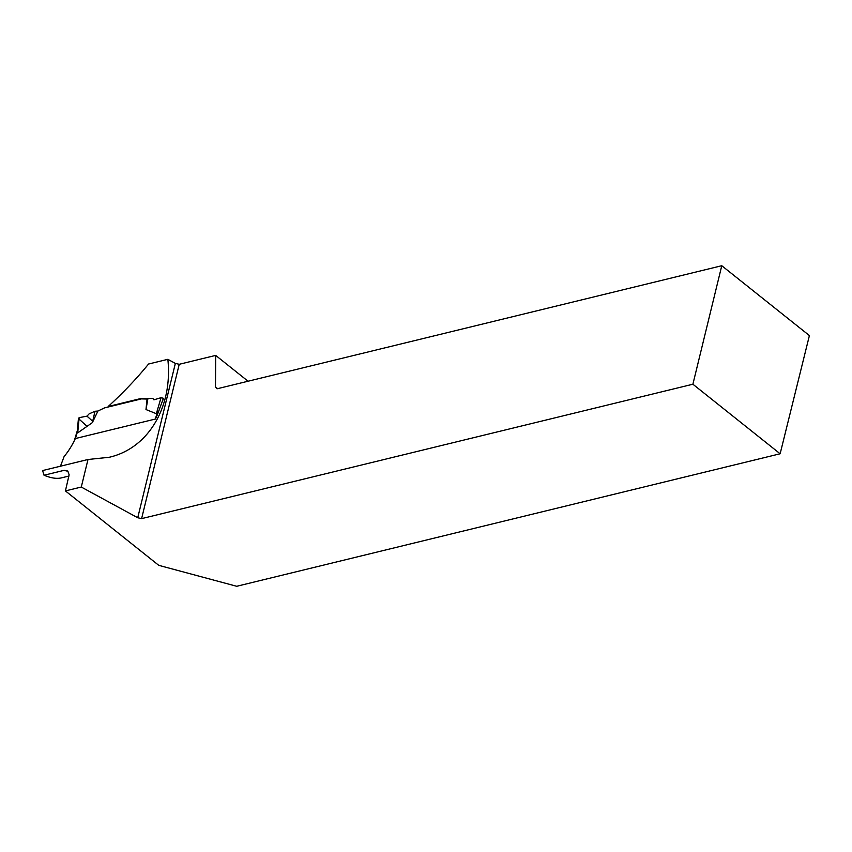 <?xml version="1.0" encoding="UTF-8"?>
<svg xmlns="http://www.w3.org/2000/svg" width="852" height="852" viewBox="0 0 852 852"><rect width="100%" height="100%" fill="white"/><g stroke="black" fill="none" stroke-linecap="round" stroke-linejoin="round"><path stroke-width="1.28" d="M158.855 410.802L156.331 413.699L145.98 409.546L147.066 399.055L141.443 398.896L104.519 407.895L97.916 411.037L92.378 422.613L77.713 432.869L77.319 432.156L75.402 438.546M74.518 440.282A1.683 0.884 16.7 0 1 74.518 439.994A1.683 0.884 16.7 0 1 74.816 439.664M77.436 430.505L77.319 432.156M60.46 466.204L64.113 456.544A121.09 76.691 -103.7 0 0 75.338 438.556L155.479 419.024A121.09 76.691 76.3 0 0 159.803 408.097L163.414 398.289L161.039 397.682L153.903 399.833L152.7 398.363L147.971 398.342L147.066 399.055M152.7 398.363L154.084 399.78M163.414 398.289L162.476 401.462M147.971 398.342L145.98 409.546M161.039 397.682L156.331 413.699M97.916 411.037L94.998 411.26L89.141 413.859L86.989 416.149L79.14 417.65L77.713 432.869M78.831 418.907L79.14 417.65M94.998 411.26L92.378 422.613M147.375 398.811L141.006 398.491L108.183 406.5C123.178 392.815 136.639 378.65 148.557 364.028L167.855 359.32L175.352 363.399L137.736 517.75L141.602 518.634L692.889 384.22L721.772 265.717L809.4 335.582L780.134 453.775L236.707 586.283L158.77 565.345L65.412 490.912L69.14 474.809L67.798 471.049L64.262 470.304L44.038 475.235C50.96 478.1 56.754 478.984 61.419 477.876L69.012 476.023M248.07 381.227L215.684 355.401L179.229 364.294L175.352 363.399M167.855 359.32C172.871 407.181 148.28 448.312 109.28 457.268L87.99 459.494L42.6 470.56L44.038 475.235M65.412 490.912L81.281 487.046L87.99 459.494M780.134 453.775L692.889 384.22M137.736 517.75L81.281 487.046M217.633 388.65L215.481 386.925L217.015 388.8L721.772 265.717M215.684 355.401L215.481 386.925M179.229 364.294L141.602 518.634M87.085 426.32L78.831 418.907L79.14 417.65L86.989 416.149L92.687 421.271M157.247 412.666L155.33 419.056M68.022 471.262A121.932 77.223 -103.7 0 1 64.06 470.347M77.287 430.761L74.518 439.994M77.255 431.133L78.469 418.204"/></g></svg>
